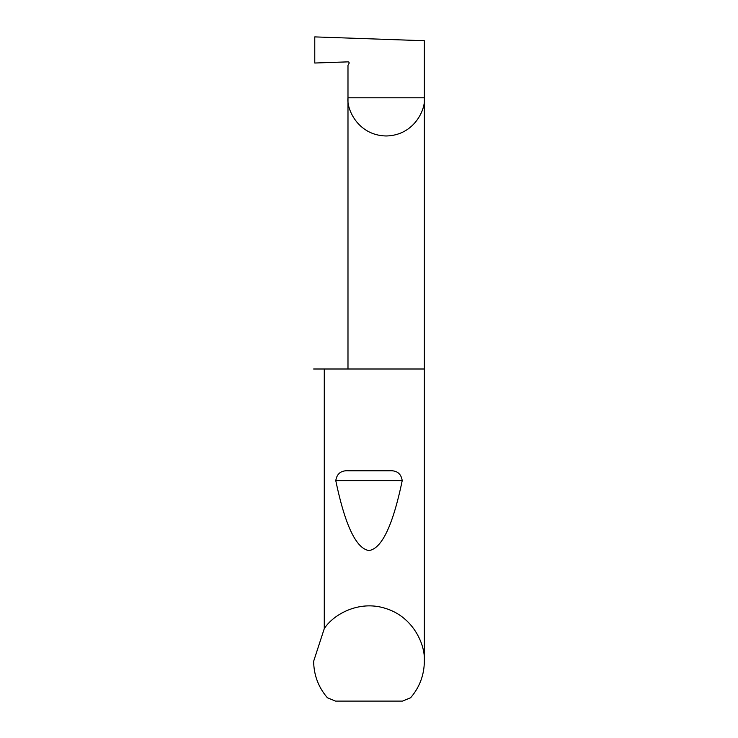 <?xml version="1.0" encoding="UTF-8"?>
<svg xmlns="http://www.w3.org/2000/svg" width="738" height="738" viewBox="0 0 738 738"><rect width="100%" height="100%" fill="white"/><g stroke="black" fill="none" stroke-linecap="round" stroke-linejoin="round"><path stroke-width="1.11" d="M424.35 661.248C424.175 675.085 419.59 687.263 410.586 697.779L402.45 701.1L335.55 701.1L327.414 697.779C318.41 687.263 313.825 675.085 313.65 661.248L324.277 628.628C333.355 614.422 359.388 599.588 386.149 608.619C413.096 617.097 425.392 644.422 424.35 661.248L424.35 97.785L347.985 97.785L347.985 65.248L348.991 63.523A1.107 1.107 0 0 0 347.985 61.863L314.775 63.025L314.775 36.9L424.35 40.728L424.35 97.785C425.881 108.956 414.433 135.441 386.168 135.967C357.912 135.441 346.454 108.956 347.985 97.785L347.985 369M348.613 470.779L389.387 470.779C396.859 470.3 401.131 473.593 402.21 480.65C392.92 525.299 381.85 548.592 369 550.548C356.15 548.592 345.08 525.299 335.79 480.65C336.869 473.593 341.15 470.3 348.613 470.779L389.387 470.779M324.277 628.628L324.277 369L424.35 369M324.277 369L313.65 369M335.79 480.65L402.21 480.65"/></g></svg>
